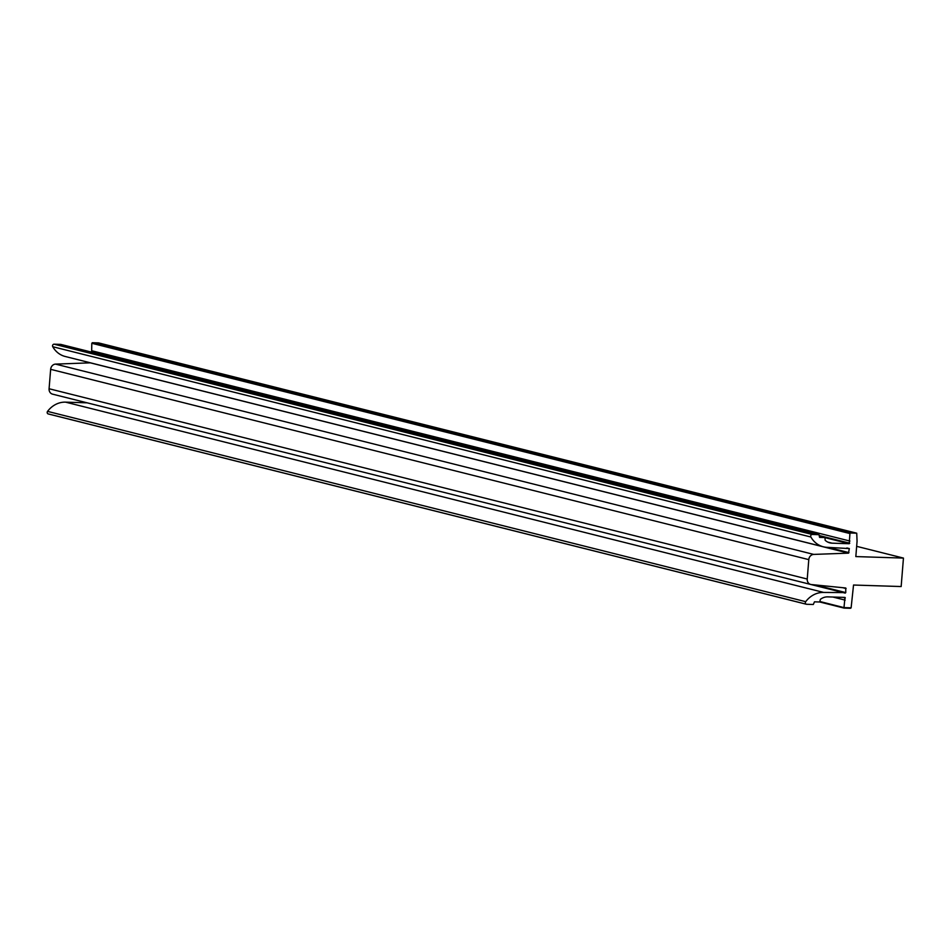 <?xml version="1.0" encoding="UTF-8"?>
<svg xmlns="http://www.w3.org/2000/svg" width="951" height="951" viewBox="0 0 951 951"><rect width="100%" height="100%" fill="white"/><g stroke="black" fill="none" stroke-linecap="round" stroke-linejoin="round"><path stroke-width="1.43" d="M856.649 533.19L850.456 533L92.318 342.705L98.5 342.895L856.732 533.202L857.065 541.274L855.829 556.585L903.45 558.082L901.156 586.541L853.534 585.031L851.121 607.832L843.977 607.606L820.202 601.591M815.292 584.948L845.772 592.592L845.748 587.991L811.274 584.544A5.409 4.743 -75.9 0 1 810.68 584.437A5.409 4.743 -75.9 0 1 807.233 579.04L808.79 559.628A5.409 4.743 -75.9 0 1 813.699 554.409L848.494 553.149L849.314 548.572L846.854 547.954M845.772 592.592L823.697 592.437L65.56 402.142L87.112 402.82L845.249 593.115M843.989 607.558L844.987 597.418L827.762 596.871A13.516 11.852 -75.9 0 0 820.404 599.332L819.714 601.995L814.472 601.828L813.307 604.491L806.638 604.277A1.617 1.426 -75.9 0 1 805.699 601.674A24.334 21.326 -75.9 0 1 823.697 592.437M91.665 352.143L91.795 343.275L849.932 533.559L850.456 533M849.932 533.559L849.219 543.722L832.077 543.176A13.516 11.852 -75.9 0 1 829.866 542.866A13.516 11.852 -75.9 0 1 825.159 540.275L824.981 537.577L819.275 536.15M819.275 536.162L824.981 537.577M824.897 537.565L819.572 537.386L819.001 534.7L60.769 344.393L819.001 534.7M818.918 534.688L812.249 534.474L54.112 344.191A1.617 1.426 104.1 0 0 52.757 346.723A24.334 21.326 -75.9 0 0 65.203 356.482L823.352 546.777A24.334 21.326 -75.9 0 1 810.894 537.018A1.617 1.426 -75.9 0 1 812.249 534.474M849.314 548.572L827.334 547.336A24.334 21.326 -75.9 0 1 823.352 546.777M856.649 546.338L903.45 558.082M807.233 579.04L49.083 388.745A5.409 4.743 104.1 0 0 52.531 394.142L810.68 584.437M49.083 388.745L50.653 369.333L808.79 559.628M813.699 554.409L55.562 364.114A5.409 4.743 104.1 0 0 50.653 369.333M55.562 364.114L90.476 362.83M54.112 344.191L60.769 344.393M65.56 402.142A24.334 21.326 -75.9 0 0 47.55 411.379A1.617 1.426 104.1 0 0 48.489 413.982L806.115 604.147M851.109 607.879L850.349 608.295L851.121 607.832M850.349 608.295L843.977 607.606M845.166 600.117L832.898 597.038M91.772 350.764L849.921 541.048M47.55 411.379L805.699 601.674M825.171 537.684L849.219 543.722M832.077 543.176L827.774 542.094M810.894 537.018L52.757 346.723M90.345 362.854L848.494 553.149M846.093 588.538L842.717 587.694M845.332 597.965L842.883 597.347M819.322 535.568L849.742 543.199M827.988 547.36L848.981 552.626M850.42 608.295L844.131 608.105L819.798 601.995L844.084 608.081M806.365 604.242L48.228 413.947M856.732 533.202L98.595 342.907"/></g></svg>
